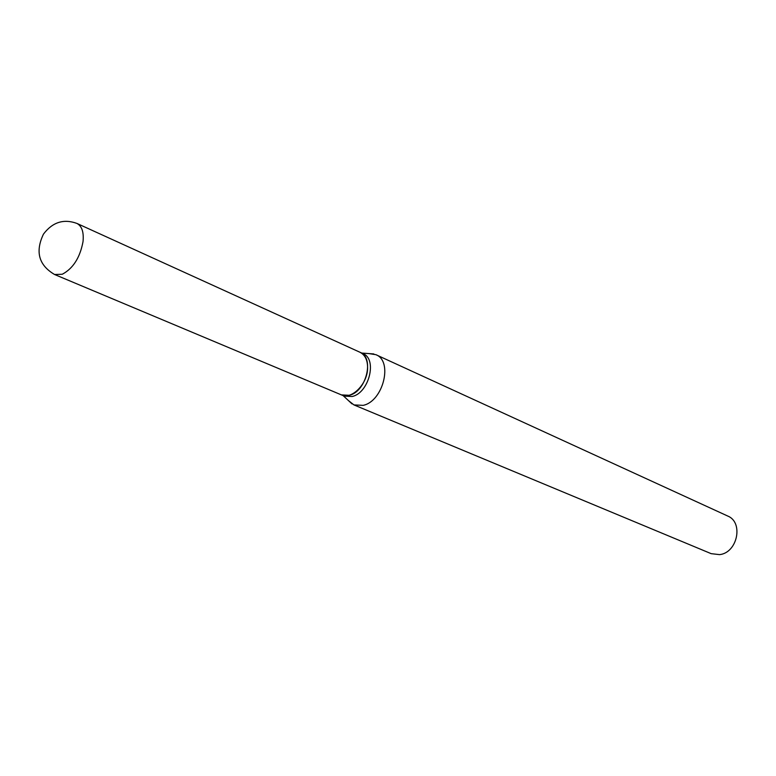 <?xml version="1.0" encoding="UTF-8"?>
<svg xmlns="http://www.w3.org/2000/svg" width="776" height="776" viewBox="0 0 776 776"><rect width="100%" height="100%" fill="white"/><g stroke="black" fill="none" stroke-linecap="round" stroke-linejoin="round"><path stroke-width="1.16" d="M359.977 352.265C365.244 354.981 367.775 360.423 367.591 368.59C367.232 384.314 351.518 399.902 341.343 394.868L54.592 274.51L62.284 274.248C73.109 268.486 80.015 257.622 83.022 241.656C83.944 232.16 81.907 226.088 76.931 223.43L359.977 352.265M360.054 352.294L360.132 352.333C374.711 357.62 366.185 391.802 349.297 395.294L341.421 394.897M360.132 352.333L362.974 353.623C377.553 358.919 369.056 393.034 352.168 396.507L344.379 396.138L341.498 394.935M368.881 353.584L375.904 354.69L727.636 515.991C743.796 522.219 737.481 552.851 719.565 554.627L711.165 553.657L353.943 404.917L348.366 400.513M375.904 354.69C393.238 361.024 383.208 401.367 363.139 405.363L353.943 404.917M76.931 223.43C63.661 218.599 52.506 222.169 43.456 234.129C35.056 251.744 38.771 265.208 54.592 274.51M343.118 395.615L352.003 403.898M361.723 353.061L373.838 353.953"/></g></svg>

